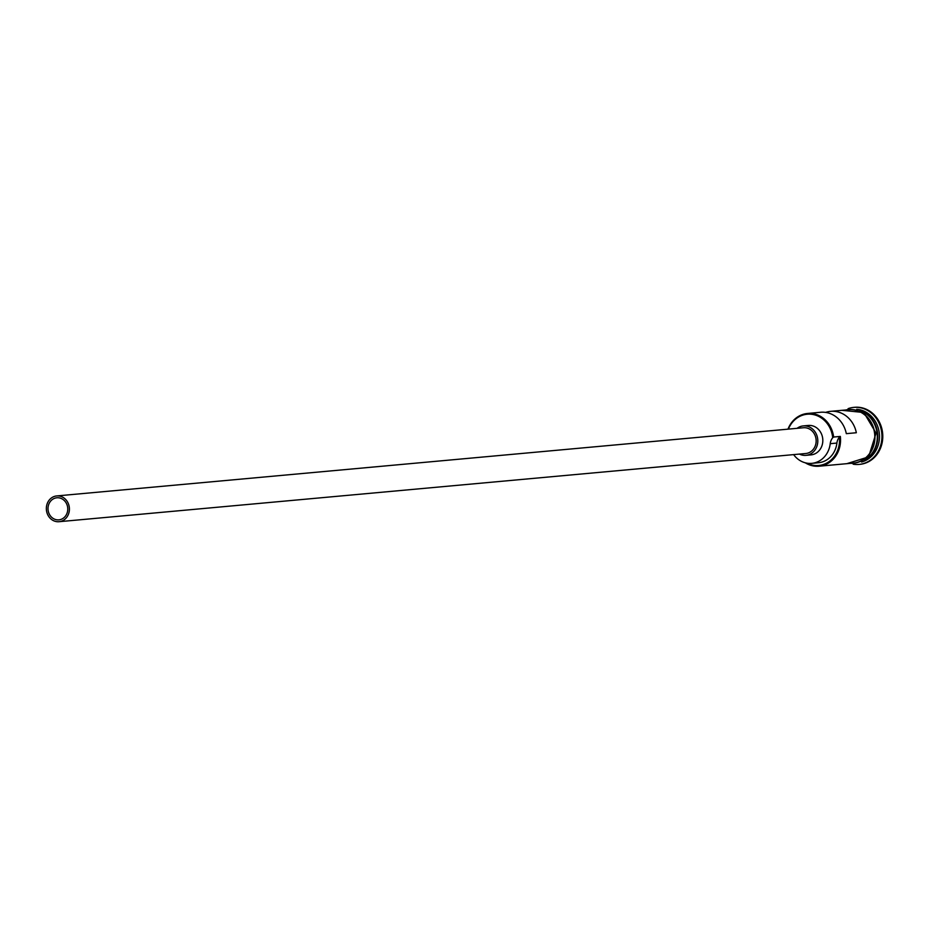 <?xml version="1.0" encoding="UTF-8"?>
<svg xmlns="http://www.w3.org/2000/svg" width="929" height="929" viewBox="0 0 929 929"><rect width="100%" height="100%" fill="white"/><g stroke="black" fill="none" stroke-linecap="round" stroke-linejoin="round"><path stroke-width="1.39" d="M787.978 429.163A26.79 23.864 84.8 0 1 807.533 413.463A26.79 23.864 84.8 0 1 833.638 437.036L832.721 437.722A26.047 23.213 -95.2 0 0 832.651 437.153A26.047 23.213 -95.2 0 0 812.887 414.473A26.047 23.213 -95.2 0 0 788.396 429.117M48.087 510.102A11.09 9.882 -95.2 0 0 58.887 519.857A11.09 9.882 -95.2 0 0 67.678 507.536A11.09 9.882 -95.2 0 0 56.866 497.781A11.09 9.882 -95.2 0 0 48.087 510.102M69.303 507.327A12.936 11.52 -95.2 0 0 56.704 495.935A12.936 11.52 -95.2 0 0 46.45 510.311A12.936 11.52 -95.2 0 0 59.05 521.703A12.936 11.52 -95.2 0 0 69.303 507.327M59.05 521.703L805.803 453.503A12.936 11.52 -95.2 0 0 816.045 439.127A12.936 11.52 -95.2 0 0 803.446 427.746L56.704 495.935M799.451 454.084A14.783 13.169 -95.2 0 0 805.966 455.349A14.783 13.169 -95.2 0 0 817.683 438.918A14.783 13.169 -95.2 0 0 803.283 425.912A14.783 13.169 -95.2 0 0 797.094 428.327M805.966 455.349L810.982 454.885A14.783 13.169 -95.2 0 0 822.699 438.453A14.783 13.169 -95.2 0 0 808.288 425.447L803.283 425.912M859.72 410.304A26.79 23.864 84.8 0 1 877.58 433.03A26.79 23.864 84.8 0 1 864.307 460.459M861.938 411.373A26.79 23.864 84.8 0 1 877.081 433.065A26.79 23.864 84.8 0 1 866.292 459.007M856.701 409.271A26.79 23.864 84.8 0 1 879.252 432.868A26.79 23.864 84.8 0 1 861.52 462.027M848.096 408.655A28.636 25.513 84.8 0 1 853.809 407.378A28.636 25.513 84.8 0 1 881.714 432.577A28.636 25.513 84.8 0 1 859.011 464.419A28.636 25.513 84.8 0 1 853.17 464.198M807.533 413.463L820.562 412.267A26.79 23.864 84.8 0 1 846.319 433.657L856.341 432.74A26.79 23.864 -95.2 0 0 830.584 411.35A26.79 23.864 -95.2 0 0 825.626 412.406M833.638 437.036L840.327 436.421A26.79 23.864 84.8 0 1 819.088 466.207A26.79 23.864 84.8 0 1 805.292 462.805M830.584 411.35L848.467 409.724A26.79 23.864 84.8 0 1 874.572 433.297A26.79 23.864 84.8 0 1 853.333 463.083L819.088 466.207M854.227 407.343A28.636 25.513 84.8 0 1 854.645 407.297A28.636 25.513 84.8 0 1 882.55 432.508A28.636 25.513 84.8 0 1 859.848 464.337A28.636 25.513 84.8 0 1 859.43 464.372M806.987 463.165A26.047 23.213 -95.2 0 0 830.12 460.807A26.047 23.213 -95.2 0 0 839.398 437.106A11.09 9.882 -95.2 0 0 836.901 443.063A23.283 20.74 -95.2 0 1 818.437 462.735L811.749 463.35A23.283 20.74 -95.2 0 0 830.224 443.679L836.901 443.063M839.398 437.106L840.327 436.421M832.721 437.722A11.09 9.882 -95.2 0 0 830.224 443.679M793.633 454.618A23.283 20.74 -95.2 0 0 811.749 463.35M877.197 439.138A26.418 23.539 -95.2 0 0 877.081 433.088A26.418 23.539 -95.2 0 0 876.268 428.943M850.534 463.339A26.976 24.038 -95.2 0 0 874.735 433.274A26.976 24.038 -95.2 0 0 845.669 409.979M853.809 407.378L854.645 407.297M846.818 463.676L868.592 456.882L876.07 433.123L863.854 412.534L841.941 410.316M859.011 464.419L859.848 464.337"/></g></svg>
